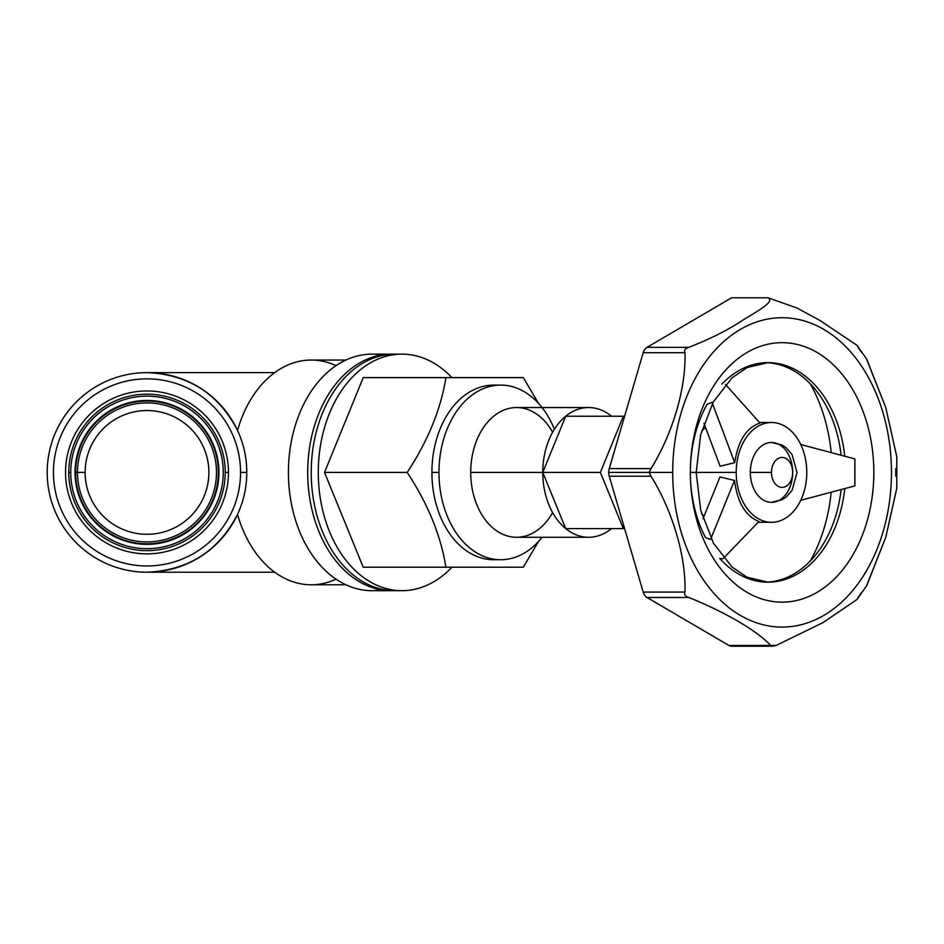 <?xml version="1.0" encoding="UTF-8"?>
<svg xmlns="http://www.w3.org/2000/svg" width="944" height="944" viewBox="0 0 944 944"><rect width="100%" height="100%" fill="white"/><g stroke="black" fill="none" stroke-linecap="round" stroke-linejoin="round"><path stroke-width="1.42" d="M734.326 645.472A9.983 7.056 -90 0 1 728.933 645.472L647.006 597.481A9.983 7.056 -90 0 1 643.194 592.077L609.258 476.224A9.983 7.056 -90 0 1 608.727 472.413A9.983 7.056 -90 0 1 609.258 468.59A9.983 7.056 90 0 0 608.727 472.413L649.071 472.413L651.041 468.59L609.258 468.59L643.194 352.737A9.983 7.056 -90 0 1 647.006 347.345L731.635 297.773L767.968 297.773C776.428 301.832 752.486 313.762 740.521 321.633C726.656 330.719 709.404 339.285 688.79 347.345C685.238 348.442 683.963 350.248 684.966 352.737C686.135 387.96 672.812 433.402 651.041 468.59L649.071 472.413L651.041 476.224C672.812 511.424 686.135 556.854 684.966 592.077C683.963 594.578 685.238 596.372 688.79 597.481C725.358 612.16 757.194 630.84 770.705 645.472L776.11 645.472L822.897 622.662L856.999 599.499L866.793 585.528L885.826 537.065L896.776 488.249L896.776 456.577L885.826 407.761L866.793 359.298L856.999 345.315L819.947 320.453L796.701 307.886L767.968 297.773L796.736 307.897L819.994 320.476L857.046 345.374M712.036 402.38L707.115 404.256A109.775 77.62 90 0 0 690.347 472.413A109.775 77.62 90 0 0 705.463 537.502L710.537 539.508M146.993 372.62C188.34 374.402 218.512 393.672 237.522 430.429C218.512 393.672 188.34 374.402 146.993 372.62L274.704 372.62M65.537 472.413A81.455 81.455 0 0 1 146.993 390.958A81.455 81.455 0 0 1 228.448 472.413A81.455 81.455 0 0 1 146.993 553.868A81.455 81.455 0 0 1 65.537 472.413A81.455 81.455 0 0 0 146.993 553.868A81.455 81.455 0 0 0 228.448 472.413A81.455 81.455 0 0 0 146.993 390.958A81.455 81.455 0 0 0 65.537 472.413A81.455 81.455 0 0 0 146.993 553.868A81.455 81.455 0 0 0 228.448 472.413L225.227 472.413A78.234 78.234 0 0 0 146.993 394.179A78.234 78.234 0 0 0 68.759 472.413A78.234 78.234 0 0 0 146.993 550.647A78.234 78.234 0 0 0 225.227 472.413A78.234 78.234 0 0 1 146.993 550.647A78.234 78.234 0 0 1 68.759 472.413L70.729 472.413A76.263 76.263 0 0 0 185.13 538.458A76.263 76.263 0 0 0 185.13 406.368A76.263 76.263 0 0 0 70.729 472.413A76.263 76.263 0 0 1 185.13 406.368A76.263 76.263 0 0 1 185.13 538.458A76.263 76.263 0 0 1 70.729 472.413L68.759 472.413A78.234 78.234 0 0 1 146.993 394.179A78.234 78.234 0 0 1 225.227 472.413L228.448 472.413M810.306 560.984A142.202 100.56 90 0 0 831.204 492.202A142.202 100.56 -90 0 1 810.306 560.984M831.204 452.613A142.202 100.56 90 0 0 810.306 383.842A142.202 100.56 -90 0 1 831.204 452.613M336.04 579.168A112.371 79.461 -90 0 1 237.522 514.397C218.512 551.143 188.34 570.412 146.993 572.206C188.34 570.412 218.512 551.143 237.522 514.397A112.371 79.461 90 0 0 311.225 584.784L345.941 584.784M85.125 472.413A61.867 61.867 0 0 1 177.932 418.829A61.867 61.867 0 0 1 177.932 525.997A61.867 61.867 0 0 1 85.125 472.413L77.502 472.413A69.49 69.49 0 0 0 181.744 532.593A69.49 69.49 0 0 0 181.744 412.233A69.49 69.49 0 0 0 77.502 472.413L85.125 472.413A61.867 61.867 0 0 0 177.932 525.997A61.867 61.867 0 0 0 177.932 418.829A61.867 61.867 0 0 0 85.125 472.413M75.048 472.413A71.945 71.945 0 0 0 182.971 534.717A71.945 71.945 0 0 0 182.971 410.109A71.945 71.945 0 0 0 75.048 472.413L77.502 472.413A69.49 69.49 0 0 1 181.744 412.233A69.49 69.49 0 0 1 181.744 532.593A69.49 69.49 0 0 1 77.502 472.413L75.048 472.413A71.945 71.945 0 0 1 182.971 410.109A71.945 71.945 0 0 1 182.971 534.717A71.945 71.945 0 0 1 75.048 472.413M75.638 472.413A71.355 71.355 0 0 1 182.676 410.616A71.355 71.355 0 0 1 182.676 534.21A71.355 71.355 0 0 1 75.638 472.413M240.555 472.413A93.562 93.562 0 0 0 100.217 391.382A93.562 93.562 0 0 0 100.217 553.432A93.562 93.562 0 0 0 240.555 472.413A93.562 93.562 0 0 1 100.217 553.432A93.562 93.562 0 0 1 100.217 391.382A93.562 93.562 0 0 1 240.555 472.413L246.785 472.413A99.793 99.793 0 0 0 146.993 372.62A99.793 99.793 0 0 0 47.2 472.413A99.793 99.793 0 0 0 146.993 572.206A99.793 99.793 0 0 0 246.785 472.413L240.555 472.413M47.2 472.413A99.793 99.793 0 0 1 146.993 372.62A99.793 99.793 0 0 1 246.785 472.413A99.793 99.793 0 0 1 146.993 572.206A99.793 99.793 0 0 1 47.2 472.413M345.941 360.042L311.225 360.042A112.371 79.461 90 0 0 237.522 430.429A112.371 79.461 -90 0 1 336.04 365.658M451.94 377.612A118.283 83.638 90 0 0 340.005 392.893A118.283 83.638 90 0 0 340.005 551.921A118.283 83.638 90 0 0 451.94 567.214A118.283 83.638 -90 0 1 401.92 590.696A118.283 83.638 -90 0 1 318.281 472.413A118.283 83.638 -90 0 1 401.92 354.13A118.283 83.638 -90 0 1 451.94 377.612M324.512 472.413L363.216 377.612L324.512 472.413L407.206 472.413C428.01 440.73 440.907 409.13 445.91 377.612L363.216 377.612L523.318 377.612L538.481 403.336L523.318 377.612L445.91 377.612C440.907 409.13 428.01 440.73 407.206 472.413L324.512 472.413L363.216 567.214L324.512 472.413M401.92 354.13L394.863 354.13A118.283 83.638 90 0 0 311.225 472.413A118.283 83.638 90 0 0 394.863 590.696L401.92 590.696M398.392 590.59A118.283 83.638 -90 0 1 311.225 472.413A118.283 83.638 -90 0 1 398.392 354.236M393.105 354.153A118.283 83.638 90 0 0 307.697 472.413A118.283 83.638 90 0 0 393.105 590.661A118.283 83.638 -90 0 1 391.335 590.696A118.283 83.638 -90 0 1 307.697 472.413A118.283 83.638 -90 0 1 391.335 354.13A118.283 83.638 -90 0 1 393.105 354.153M391.335 354.13L372.054 354.13A118.283 83.638 90 0 0 288.416 472.413A118.283 83.638 90 0 0 372.054 590.696L391.335 590.696M381.695 589.906A118.283 83.638 -90 0 1 288.416 472.413A118.283 83.638 -90 0 1 381.695 354.92M538.481 541.49L523.318 567.214L363.216 567.214L445.91 567.214C440.848 535.531 427.939 503.931 407.206 472.413C427.939 503.931 440.848 535.531 445.91 567.214L523.318 567.214L538.481 541.49M588.631 407.548L516.592 407.548A64.865 45.867 90 0 0 470.726 472.413A64.865 45.867 90 0 0 516.592 537.278L588.631 537.278A64.865 45.867 -90 0 1 565.692 528.593A64.865 45.867 -90 0 1 542.765 472.413L542.765 472.413A64.865 45.867 -90 0 1 565.692 416.233A64.865 45.867 -90 0 1 588.631 407.548A64.865 45.867 -90 0 1 611.559 416.233A64.865 45.867 90 0 0 565.692 416.233A64.865 45.867 90 0 0 542.765 472.413L470.726 472.413L542.765 472.413A64.865 45.867 90 0 0 565.692 528.581L542.765 472.413L565.692 416.233L542.765 472.413L565.692 528.581A64.865 45.867 90 0 0 611.559 528.593A64.865 45.867 -90 0 1 588.631 537.278M552.606 512.58A64.865 45.867 -90 0 1 501.559 533.69A64.865 45.867 -90 0 1 470.726 472.413A64.865 45.867 -90 0 1 501.559 411.124A64.865 45.867 -90 0 1 552.606 432.246M554.388 429.249A87.32 61.749 90 0 0 484.933 387.996A87.32 61.749 90 0 0 438.972 472.413A87.32 61.749 90 0 0 475.611 552.193A87.32 61.749 90 0 0 542.045 537.278A87.32 61.749 -90 0 1 500.721 559.733A87.32 61.749 -90 0 1 438.972 472.413A87.32 61.749 -90 0 1 500.721 385.093A87.32 61.749 -90 0 1 554.388 429.249M500.721 385.093L493.665 385.093A87.32 61.749 90 0 0 431.915 472.413A87.32 61.749 90 0 0 493.665 559.733L500.721 559.733M497.193 559.591A87.32 61.749 -90 0 1 431.915 472.413L438.972 472.413L431.915 472.413A87.32 61.749 -90 0 1 497.193 385.235M624.598 528.593L565.692 528.593L623.323 528.593L600.384 472.413L542.765 472.413L600.384 472.413L623.323 416.233L565.692 416.233L624.598 416.233L623.323 416.233L600.384 472.413L623.323 528.593L624.598 528.593M701.663 430.877A49.902 35.282 -90 0 1 705.605 427.667A49.902 35.282 90 0 0 701.663 430.877M704.118 516.049A49.902 35.282 -90 0 1 701.663 513.937A49.902 35.282 90 0 0 704.118 516.049M722.844 558.931L719.717 558.4A109.775 77.62 90 0 0 767.968 582.188L746.916 577.162L731.966 566.931L713.463 543.189L700.684 510.173L696.2 472.413L736.214 472.413A49.902 35.282 -90 0 1 771.496 422.511A49.902 35.282 -90 0 1 806.778 472.413A49.902 35.282 -90 0 1 771.496 522.303A49.902 35.282 -90 0 1 736.214 472.413L690.347 472.413A129.729 91.733 90 0 0 827.959 584.761A129.729 91.733 90 0 0 827.959 360.053A129.729 91.733 90 0 0 690.347 472.413L696.2 472.413L700.637 434.877L713.263 401.991L732.143 377.742L747.141 367.546L767.968 362.638A109.775 77.62 90 0 0 721.877 384.078M719.989 476.932L734.515 480.437C737.429 502.515 745.571 516.191 758.917 521.477L723.611 558.14L758.917 521.477C745.571 516.191 737.429 502.515 734.515 480.437L719.989 476.932L703.044 518.681L719.989 476.932M759.955 423.065L725.511 384.456L759.955 423.065C746.503 427.573 738.09 440.777 734.703 462.666L720.107 466.23L734.703 462.666L712.449 403.489L734.703 462.666M736.214 472.413A49.902 35.282 90 0 0 789.137 515.625A49.902 35.282 90 0 0 789.137 429.201A49.902 35.282 90 0 0 736.214 472.413M750.327 472.413A29.937 21.169 -90 0 1 782.08 446.488A29.937 21.169 -90 0 1 782.08 498.338A29.937 21.169 -90 0 1 750.327 472.413A29.937 21.169 90 0 0 771.496 502.35L781.974 499.789L786.222 497.004L792.087 490.325L797.055 472.566L792.04 454.418L786.092 447.716L781.809 444.954L771.496 442.476A29.937 21.169 90 0 0 750.327 472.413L771.496 472.413A14.974 10.585 -90 0 1 787.379 459.445A14.974 10.585 -90 0 1 787.379 485.369A14.974 10.585 -90 0 1 771.496 472.413L750.327 472.413M771.496 472.413A14.974 10.585 90 0 0 787.379 485.369A14.974 10.585 90 0 0 787.379 459.445A14.974 10.585 90 0 0 771.496 472.413M800.748 444.506L854.863 458.914L800.748 444.506M854.863 485.912L800.748 500.308L854.863 485.912L854.863 458.914L854.863 485.912M703.964 423.301L720.107 466.23L703.964 423.301M710.962 538.458L734.515 480.437L710.962 538.458M766.304 582.153A109.775 77.62 90 0 0 841.116 489.57A109.775 77.62 -90 0 1 766.304 582.153M841.116 455.256A109.775 77.62 90 0 0 766.304 362.673A109.775 77.62 -90 0 1 841.116 455.256M844.75 456.223A109.775 77.62 90 0 0 767.968 362.638A109.775 77.62 -90 0 1 844.75 456.223M767.968 582.188A109.775 77.62 90 0 0 844.75 488.603A109.775 77.62 -90 0 1 767.968 582.188L764.439 582.188M705.463 537.502A109.775 77.62 -90 0 1 690.347 472.413A109.775 77.62 -90 0 1 707.115 404.256M672.706 472.413A154.686 109.374 90 0 0 836.773 606.367A154.686 109.374 90 0 0 836.773 338.448A154.686 109.374 90 0 0 672.706 472.413A154.686 109.374 -90 0 1 836.773 338.448A154.686 109.374 -90 0 1 836.773 606.367A154.686 109.374 -90 0 1 672.706 472.413L649.071 472.413L672.706 472.413M690.347 472.413A129.729 91.733 -90 0 1 827.959 360.053A129.729 91.733 -90 0 1 827.959 584.761A129.729 91.733 -90 0 1 690.347 472.413M684.966 592.077C686.135 556.854 672.812 511.424 651.041 476.224L609.258 476.224L643.194 592.077L684.966 592.077L643.194 592.077A9.983 7.056 90 0 0 647.006 597.481L688.79 597.481C685.238 596.372 683.963 594.578 684.966 592.077M770.705 645.472C757.194 630.84 725.358 612.16 688.79 597.481L647.006 597.481L728.933 645.472L770.705 645.472L728.933 645.472A9.983 7.056 90 0 0 731.635 646.227L771.98 646.227L770.705 645.472M857.046 599.452L822.944 622.639L776.11 645.472L771.98 646.227M861.848 592.077L858.025 597.481M896.8 487.965L885.767 537.242L866.403 586.13M895.773 468.59L895.773 476.224M866.332 358.567L885.743 407.513L896.8 456.861M858.025 347.345L861.848 352.737M688.79 347.345C709.404 339.285 726.656 330.719 740.521 321.633C752.486 313.762 776.428 301.832 767.968 297.773L731.635 297.773L647.006 347.345L688.79 347.345L647.006 347.345A9.983 7.056 90 0 0 643.194 352.737L684.966 352.737C683.963 350.248 685.238 348.442 688.79 347.345M651.041 468.59C672.812 433.402 686.135 387.96 684.966 352.737L643.194 352.737L609.258 468.59L651.041 468.59M649.071 472.413L608.727 472.413A9.983 7.056 90 0 0 609.258 476.224L651.041 476.224L649.071 472.413M146.993 572.206L274.704 572.206M758.115 522.303L771.496 522.303M759.472 422.511L771.496 422.511M767.968 362.638L764.439 362.638"/></g></svg>

